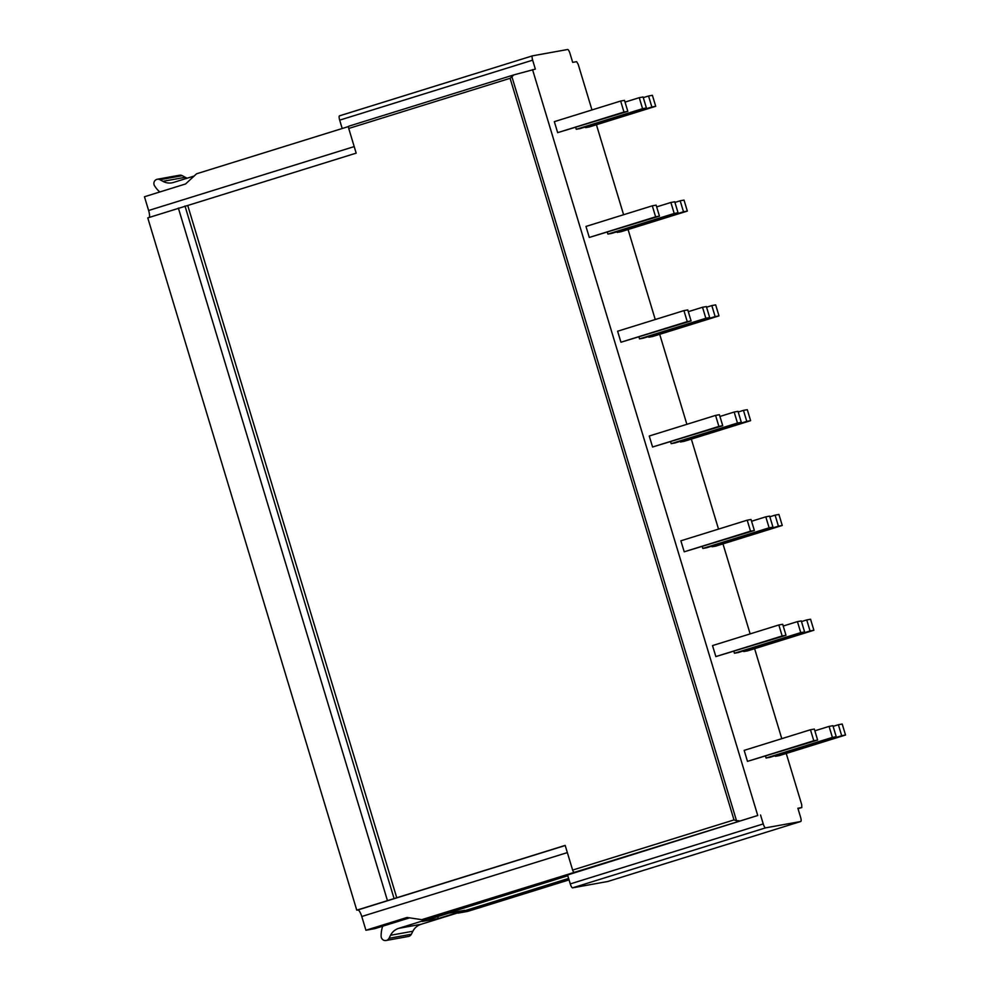 <?xml version="1.0" encoding="UTF-8"?>
<svg xmlns="http://www.w3.org/2000/svg" width="990" height="990" viewBox="0 0 990 990"><rect width="100%" height="100%" fill="white"/><g stroke="black" fill="none" stroke-linecap="round" stroke-linejoin="round"><path stroke-width="1.49" d="M438.298 918.534L464.817 910.293L448.718 913.188L422.186 921.443L438.298 918.534L437.716 916.616M568.619 878.427L421.035 924.301L398.71 928.335L567.814 875.766M421.035 924.301A14.367 13.885 79.8 0 0 412.88 931.244L411.333 934.275A4.306 4.17 79.8 0 1 408.4 936.466L386.075 940.5A4.306 4.17 79.8 0 1 381.138 936.305A28.747 27.77 79.8 0 1 382.685 926.207M411.333 934.275L389.008 938.297A4.306 4.17 79.8 0 1 386.075 940.5M389.008 938.297L390.543 935.278A14.367 13.885 79.8 0 1 398.71 928.335M567.716 875.457L430.712 918.052L421.777 919.66L757.746 815.5L567.567 874.974L570.265 883.909L763.24 823.928A4.306 1.114 -107.3 0 0 765.592 827.85L800.724 821.514L607.749 881.496L572.616 887.832A4.306 1.114 -107.3 0 1 570.265 883.909M786.246 753.464L801.702 804.635L801.801 807.543L797.878 808.248L800.576 817.196A4.306 1.114 -107.3 0 1 800.762 821.502L607.786 881.484A4.306 1.114 -107.3 0 1 607.786 881.484A4.306 1.114 -107.3 0 1 607.749 881.496M421.777 919.66L407.039 917.47L365.929 930.254L374.864 928.645L409.575 917.854M467.874 911.345L458.16 913.102L568.706 878.736M365.929 930.254L361.771 916.505L567.357 852.6M361.771 916.505A7.19 1.844 -107.3 0 0 357.873 909.959L356.771 910.157L147.77 217.899L356.177 153.141L348.728 128.465L510.098 78.309L513.847 74.894L535.343 69.102L532.645 60.167A4.306 1.114 72.7 0 1 532.471 55.848A4.306 1.114 72.7 0 1 532.496 55.836L567.641 49.5A4.306 1.114 72.7 0 1 569.98 53.423L572.69 62.37L576.601 61.665L578.185 64.3L591.971 109.952M348.554 126.534L196.577 173.782L185.576 183.967L144.466 196.75L148.624 210.499L354.197 146.594M149.243 217.429A7.19 1.844 72.7 0 0 148.624 210.499M513.6 74.968L348.789 126.2A2.871 0.743 72.7 0 0 348.765 126.2A2.871 0.743 72.7 0 0 348.728 128.465M532.434 55.861L339.533 115.83A4.306 1.114 72.7 0 0 339.496 115.83A4.306 1.114 72.7 0 0 339.681 120.149L532.645 60.167M342.206 128.514L339.681 120.149M781.791 738.676L754.615 648.673M750.148 633.885L722.972 543.881M718.517 529.106L691.342 439.102M686.874 424.314L659.699 334.311M655.244 319.522L628.068 229.519M623.601 214.743L596.425 124.74M760.543 814.993L763.24 823.928M757.746 815.5L532.546 69.609M810.476 729.754L744.158 750.37L747.487 761.372L817.641 740.062L814.324 729.061L810.476 729.754L813.792 740.755L817.641 740.062M765.542 756.261L766.074 758.018L769.923 757.325L836.241 736.709L832.912 725.707L829.076 726.4L832.392 737.402L836.241 736.709M775.182 755.692L775.38 756.335L779.217 755.642L845.534 735.038L842.205 724.037L838.369 724.73L841.686 735.731L845.534 735.038M778.833 624.975L712.528 645.579L715.844 656.58L785.998 635.283L782.682 624.282L778.833 624.975L782.162 635.976L785.998 635.283M733.912 651.47L734.444 653.227L738.28 652.534L804.598 631.929L801.281 620.928L797.433 621.621L800.749 632.622L804.598 631.929M743.54 650.9L743.738 651.556L747.586 650.863L813.891 630.246L810.575 619.245L806.726 619.938L810.055 630.939L813.891 630.246M747.202 520.183L680.885 540.8L684.214 551.801L754.368 530.491L751.039 519.49L747.202 520.183L750.519 531.185L754.368 530.491M702.269 546.69L702.801 548.448L706.65 547.755L772.967 527.138L769.638 516.136L765.802 516.83L769.119 527.831L772.967 527.138M711.909 546.121L712.107 546.765L715.943 546.072L782.261 525.455L778.932 514.454L775.096 515.146L778.412 526.148L782.261 525.455M715.56 415.404L649.254 436.008L652.571 447.01L722.725 425.7L719.408 414.699L715.56 415.404L718.889 426.405L722.725 425.7M670.638 441.899L671.171 443.656L675.007 442.963L741.324 422.346L738.008 411.345L734.159 412.038L737.476 423.039L741.324 422.346M680.266 441.33L680.464 441.973L684.313 441.28L750.618 420.676L747.302 409.674L743.453 410.367L746.782 421.369L750.618 420.676M683.929 310.613L617.611 331.229L620.94 342.231L691.094 320.921L687.765 309.92L683.929 310.613L687.246 321.614L691.094 320.921M638.995 337.107L639.528 338.865L643.376 338.172L709.682 317.567L706.365 306.566L702.516 307.259L705.845 318.26L709.682 317.567M648.636 336.538L648.821 337.194L652.67 336.501L718.988 315.884L715.659 304.883L711.822 305.576L715.139 316.577L718.988 315.884M652.286 205.821L585.981 226.438L589.298 237.439L659.451 216.129L656.135 205.128L652.286 205.821L655.615 216.822L659.451 216.129M607.365 232.328L607.897 234.085L611.733 233.393L678.051 212.776L674.735 201.774L670.886 202.467L674.202 213.469L678.051 212.776M616.993 231.759L617.191 232.403L621.039 231.71L687.345 211.093L684.028 200.091L680.179 200.784L683.508 211.786L687.345 211.093M620.656 101.042L554.338 121.646L557.655 132.648L627.821 111.35L624.492 100.349L620.656 101.042L623.972 112.043L627.821 111.35M575.722 127.537L576.254 129.294L580.103 128.601L646.408 107.984L643.092 96.983L639.243 97.676L642.572 108.677L646.408 107.984M585.362 126.968L585.548 127.623L589.396 126.918L655.714 106.314L652.385 95.312L648.549 96.005L651.865 107.007L655.714 106.314M194.139 176.034L173.51 182.445A14.367 13.885 -100.2 0 1 162.917 181.331L159.972 179.71A4.306 4.17 -100.2 0 0 154.564 185.823A28.747 27.77 -100.2 0 0 159.786 191.986M187.197 178.188A14.367 13.885 -100.2 0 1 185.241 177.309L182.296 175.676A4.306 4.17 -100.2 0 0 179.598 175.218L157.274 179.252M457.43 912.99L458.16 913.102M739.047 820.784L736.51 820.698L511.768 76.292M573.99 872.091A2.871 0.743 -107.3 0 1 572.628 870.074L733.998 819.918L736.51 820.698M572.628 870.074L565.179 845.398L396.743 897.757L187.741 205.499M356.771 910.157L396.743 897.757M387.362 900.306L178.361 208.061M393.995 898.252L184.994 205.994M747.487 761.372L813.792 740.755M766.074 758.018L832.392 737.402M814.844 730.818L829.076 726.4M775.38 756.335L841.686 735.731M833.11 726.363L838.369 724.73M715.844 656.58L782.162 635.976M734.444 653.227L800.749 632.622M783.214 626.039L797.433 621.621M743.738 651.556L810.055 630.939M801.479 621.572L806.726 619.938M684.214 551.801L750.519 531.185M702.801 548.448L769.119 527.831M751.571 521.247L765.802 516.83M712.107 546.765L778.412 526.148M769.836 516.78L775.096 515.146M652.571 447.01L718.889 426.405M671.171 443.656L737.476 423.039M719.94 416.468L734.159 412.038M680.464 441.973L746.782 421.369M738.193 412.001L743.453 410.367M620.94 342.231L687.246 321.614M639.528 338.865L705.845 318.26M688.298 311.677L702.516 307.259M648.821 337.194L715.139 316.577M706.563 307.209L711.822 305.576M589.298 237.439L655.615 216.822M607.897 234.085L674.202 213.469M656.667 206.885L670.886 202.467M617.191 232.403L683.508 211.786M674.92 202.43L680.179 200.784M557.655 132.648L623.972 112.043M576.254 129.294L642.572 108.677M625.024 102.106L639.243 97.676M585.548 127.623L651.865 107.007M643.29 97.639L648.549 96.005M467.837 911.345L569.052 879.887L467.862 911.345M801.826 807.543L798.027 808.719L801.801 807.543M182.296 175.676L159.972 179.71M185.241 177.309L162.917 181.331M765.592 827.85L572.616 887.832M733.998 819.918L510.098 78.309M357.873 909.959L565.216 845.51M412.88 931.244L390.543 935.278M348.765 126.2L513.674 74.943M339.496 115.83L532.471 55.848"/></g></svg>
